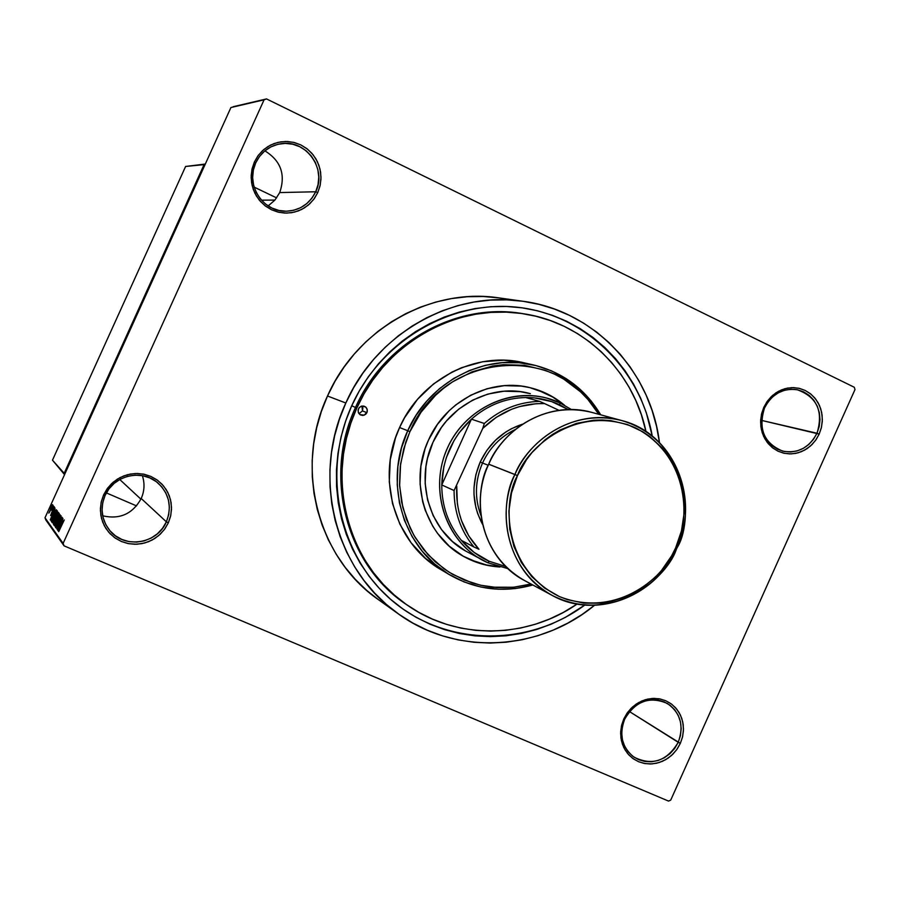 <?xml version="1.0" encoding="UTF-8"?>
<svg xmlns="http://www.w3.org/2000/svg" width="900" height="900" viewBox="0 0 900 900"><rect width="100%" height="100%" fill="white"/><g stroke="black" fill="none" stroke-linecap="round" stroke-linejoin="round"><path stroke-width="1.35" d="M678.229 742.32L680.434 735.637L681.188 728.719L680.467 721.901L678.296 715.511L674.786 709.886L670.106 705.308L664.481 702L658.204 700.133L651.589 699.795L644.951 701.033L638.64 703.755L632.97 707.85L628.222 713.104L624.656 719.246L623.768 718.988L627.536 712.496L632.543 706.95L638.539 702.63L645.21 699.75L652.219 698.445L659.216 698.794L665.842 700.774L671.771 704.273L676.721 709.11L680.434 715.05L682.717 721.789L683.482 729L682.673 736.312L680.344 743.366L629.426 711.551L678.229 742.32C666.934 761.153 652.174 766.091 633.971 757.136C621.99 747.484 618.896 734.861 624.656 719.246C635.377 701.077 649.643 695.835 667.451 703.519C680.58 712.969 684.169 725.906 678.229 742.32L680.344 743.366L682.47 737.212L683.426 730.834L683.19 724.455L681.761 718.346L679.196 712.71L675.596 707.794L671.085 703.755L665.842 700.774L660.071 698.962L653.974 698.377L647.809 699.064L641.801 700.999L636.188 704.092L631.192 708.232L626.996 713.261L623.768 718.988L621.63 725.186L620.685 731.621L620.944 738.034L622.406 744.176L625.016 749.824L628.661 754.74L633.217 758.745L638.482 761.681L644.276 763.459L650.351 763.988L656.505 763.256L662.467 761.299L668.036 758.194L672.998 754.054L677.149 749.048L680.344 743.366L676.609 749.812L671.659 755.336L665.719 759.656L659.092 762.559L652.117 763.898L645.131 763.605L638.482 761.681L632.509 758.227L627.525 753.413L623.756 747.484L621.428 740.711L620.629 733.466L621.428 726.097L623.768 718.988L624.656 719.246L622.44 725.974L621.686 732.949L622.44 739.811L624.656 746.212L628.211 751.826L632.936 756.394L638.584 759.656L644.884 761.479L651.499 761.76L658.102 760.5L664.369 757.744L669.994 753.66L674.685 748.429L678.229 742.32M166.376 521.831L168.694 514.676L169.38 507.218L168.39 499.826L165.78 492.874L161.651 486.697L156.24 481.624L149.782 477.889L142.627 475.695L135.112 475.155L127.62 476.303L120.532 479.07L114.21 483.334L108.968 488.88L105.086 495.428L103.59 494.933L107.707 488.014L113.242 482.152L119.925 477.641L127.406 474.716L135.326 473.512L143.257 474.075L150.829 476.404L157.635 480.341L163.361 485.707L167.715 492.233L170.482 499.579L171.518 507.386L170.797 515.261L168.345 522.821L166.376 521.831L141.221 498.51C144.495 490.973 144.877 483.356 142.346 475.65C144.877 483.356 144.495 490.973 141.221 498.51L166.376 521.831C157.399 543.746 124.976 549.158 110.149 530.989C101.554 520.267 99.855 508.421 105.086 495.428C113.456 475.346 141.829 468.619 157.691 482.771C169.279 493.718 172.17 506.734 166.376 521.831L168.345 522.821L170.584 516.229L171.506 509.355L171.079 502.47L169.301 495.821L166.252 489.668L162.045 484.245L156.836 479.767L150.829 476.404L144.236 474.277L137.317 473.479L130.354 474.053L123.593 475.976L117.304 479.16L111.735 483.502L107.111 488.824L103.59 494.933L101.329 501.57L100.418 508.5L100.879 515.43L102.69 522.113L105.795 528.289L110.059 533.7L115.312 538.155L121.365 541.474L127.969 543.544L134.876 544.275L141.829 543.656L148.545 541.71L154.766 538.504L160.279 534.173L164.857 528.874L168.345 522.821L164.273 529.684L158.794 535.511L152.179 540.023L144.743 542.981L136.868 544.241L128.947 543.724L121.365 541.474L114.514 537.581L108.731 532.238L104.31 525.724L101.486 518.344L100.406 510.491L101.115 502.549L103.59 494.933L105.086 495.428L102.735 502.639L102.06 510.154L103.095 517.59L105.761 524.576L109.935 530.741L115.414 535.804L121.905 539.483L129.071 541.62L136.575 542.104L144.034 540.923L151.065 538.121L157.331 533.858L162.518 528.334L166.376 521.831M315.72 191.768L318.049 184.601L318.78 177.075L317.846 169.56L315.326 162.428L311.321 156.026L306.034 150.694L299.723 146.689L292.702 144.214L285.322 143.392L277.965 144.292L270.99 146.846L264.746 150.941L259.571 156.364L255.713 162.855L254.374 162.011L258.457 155.16L263.936 149.422L270.517 145.091L277.898 142.403L285.671 141.457L293.456 142.324L300.87 144.934L307.541 149.175L313.121 154.811L317.351 161.561L320.029 169.099L320.996 177.041L320.231 184.984L317.779 192.555L315.72 191.768L279.72 192.566C285.829 174.656 280.879 160.751 264.87 150.84C280.879 160.751 285.829 174.656 279.72 192.566L315.72 191.768C309.353 204.356 299.228 210.836 285.345 211.23C262.361 211.68 245.25 183.96 255.713 162.855C261.067 151.954 269.618 145.553 281.374 143.662C306.169 139.466 327.116 169.065 315.72 191.768L317.779 192.555L320.017 185.963L320.974 179.044L320.591 172.046L318.892 165.263L315.945 158.917L311.85 153.281L306.765 148.556L300.87 144.934L294.412 142.549L287.629 141.502L280.778 141.84L274.129 143.539L267.941 146.542L262.451 150.739L257.861 155.959L254.374 162.011L252.112 168.66L251.167 175.635L251.572 182.678L253.316 189.506L256.32 195.851L260.471 201.487L265.613 206.179L271.53 209.768L277.999 212.096L284.782 213.086L291.6 212.704L298.215 210.971L304.346 207.945L309.791 203.76L314.325 198.562L317.779 192.555L313.74 199.361L308.317 205.065L301.793 209.396L294.48 212.119L286.74 213.12L278.955 212.321L271.53 209.768L264.825 205.571L259.178 199.969L254.88 193.208L252.157 185.636L251.145 177.649L251.899 169.639L254.374 162.011L255.713 162.855L253.361 170.066L252.653 177.649L253.609 185.22L256.185 192.375L260.246 198.776L265.59 204.086L271.935 208.046L278.966 210.476L286.335 211.23L293.659 210.285L300.589 207.709L306.765 203.614L311.895 198.203L315.72 191.768M816.998 433.238L819.202 426.555L819.99 419.569L819.326 412.639L817.234 406.103L813.825 400.275L809.258 395.471L803.756 391.916L797.602 389.801L791.1 389.239L784.575 390.24L778.354 392.771L772.762 396.72L768.071 401.861L764.528 407.959L763.774 407.407L767.52 400.973L772.47 395.527L778.376 391.365L784.946 388.688L791.842 387.63L798.716 388.226L805.207 390.465L811.024 394.223L815.839 399.296L819.45 405.439L821.655 412.346L822.352 419.67L821.52 427.05L819.191 434.104L761.558 420.39L816.998 433.238C809.246 447.795 797.839 453.769 782.775 451.136C764.077 443.385 757.991 428.985 764.528 407.959C771.829 394.054 782.674 387.968 797.085 389.7C816.975 396.821 823.613 411.334 816.998 433.238L819.191 434.104L821.306 427.95L822.285 421.526L822.094 415.069L820.732 408.825L818.258 403.031L814.748 397.912L810.337 393.671L805.207 390.465L799.549 388.418L793.575 387.619L787.511 388.091L781.605 389.835L776.07 392.76L771.131 396.776L766.98 401.726L763.774 407.407L761.636 413.606L760.658 420.086L760.871 426.589L762.266 432.866L764.798 438.671L768.352 443.779L772.796 447.998L777.949 451.159L783.63 453.161L789.604 453.915L795.634 453.397L801.518 451.631L807.008 448.684L811.901 444.668L816.008 439.751L819.191 434.104L815.479 440.505L810.574 445.916L804.712 450.079L798.188 452.79L791.325 453.892L784.462 453.341L777.949 451.159L772.11 447.446L767.239 442.395L763.582 436.252L761.332 429.322L760.601 421.954L761.423 414.529L763.774 407.407L764.528 407.959L762.311 414.697L761.524 421.729L762.21 428.704L764.347 435.262L767.812 441.079L772.425 445.86L777.949 449.381L784.114 451.44L790.616 451.969L797.107 450.923L803.284 448.358L808.83 444.42L813.476 439.29L816.998 433.238M523.215 313.718C457.144 301.815 384.154 341.899 355.489 407.52L351.743 405.709C381.116 340.414 451.575 299.486 518.4 307.361C585.293 315.034 640.418 369.18 652.252 436.061L646.312 412.74L640.62 398.093L633.555 384.12L625.185 370.946L615.577 358.695L604.811 347.501L592.988 337.455L580.219 328.68L566.606 321.255L552.296 315.27L537.401 310.77L522.079 307.822L506.475 306.473L490.725 306.72L475.009 308.576L459.461 312.053L444.251 317.093L429.525 323.674L415.44 331.729L402.131 341.179L389.745 351.934L378.394 363.881L368.213 376.92L359.303 390.915L351.743 405.709L355.489 407.52C384.03 342.202 456.502 302.13 522.371 313.582L523.957 313.841M498.836 297.877L483.131 296.494L467.291 296.73L451.463 298.586L435.825 302.051L420.514 307.103L405.709 313.684L391.534 321.761L378.146 331.234L365.681 342.022L354.274 354.026L344.048 367.11L335.081 381.15L327.499 396C294.019 467.291 317.43 557.752 378.461 599.681L398.34 613.867C335.295 570.577 311.141 476.899 345.825 403.009L327.499 396L321.356 411.525L316.733 427.545L313.661 443.914L312.176 460.451L312.289 477.011L313.999 493.391L317.284 509.456L322.11 525.038L328.399 539.966L336.116 554.108L345.15 567.326L355.433 579.499L366.829 590.501L378.495 599.704M523.102 301.286C593.798 310.478 650.925 371.059 659.464 442.541L656.505 426.184L652.072 410.411L646.166 395.19L638.842 380.655L630.146 366.964L620.168 354.229L608.985 342.585L596.711 332.134L583.436 323.01L569.306 315.281L554.423 309.037L538.954 304.358L523.024 301.275L506.79 299.858L490.421 300.105L474.075 302.029L457.909 305.618L442.08 310.86L426.769 317.689L412.11 326.059L398.261 335.88L385.369 347.074L373.556 359.505L362.959 373.061L353.689 387.619L345.825 403.009C376.256 333.473 452.812 290.34 523.102 301.286L498.926 297.889C430.864 287.303 356.861 328.905 327.499 396L345.825 403.009L339.469 419.096L334.665 435.701L331.481 452.655L329.929 469.8L330.041 486.934L331.796 503.91L335.171 520.538L340.144 536.67L346.646 552.116L354.611 566.752L363.938 580.433L374.546 593.01L386.325 604.384L399.139 614.43L412.853 623.07L427.354 630.236L442.474 635.85L458.077 639.877L474.007 642.285L490.106 643.061L506.228 642.206L522.214 639.742L537.93 635.692L553.219 630.101L567.945 623.036L581.974 614.565L594.484 605.329C539.066 651.285 455.929 655.886 398.34 613.867M668.531 801.079L64.069 545.85L45.877 520.043L45 517.77L63.124 543.398L264.082 99.81L230.917 107.539L45 517.77L230.917 107.539L266.535 98.921L233.201 106.706L266.535 98.921L854.28 387.259L266.535 98.921L264.082 99.81L63.124 543.398L64.069 545.85L63.124 543.398L45 517.77L64.069 545.85L668.531 801.079L670.725 800.111L855 389.554L670.725 800.111L668.531 801.079M52.29 507.015L53.01 505.406L52.29 507.015M51.536 510.233L53.46 505.991L51.536 510.233M53.055 508.027L53.775 506.419L53.055 508.027M52.931 509.299L54.214 507.026L54.101 508.489L50.715 515.509L52.931 509.299L50.602 515.554L53.134 509.243L53.865 508.162L53.483 510.007L54.405 507.004L52.931 509.299M54.101 512.246L50.366 520.043L55.035 508.061L54.101 512.246L55.035 508.061L50.254 519.885L54.101 512.246M57.375 510.885L53.359 520.999L52.009 522.326L53.831 517.14L57.375 510.885L54.281 516.15L52.11 522.664L55.226 517.196L57.375 510.885M59.288 513.394L57.352 519.244L53.955 525.251L55.935 519.188L59.288 513.394L56.16 518.692L53.989 525.262L57.116 519.761L59.288 513.394M64.271 519.941L58.725 531.653L64.271 519.941M61.988 522.765L58.117 530.82L62.921 518.411L61.988 522.765L62.921 518.411L57.994 530.651L61.988 522.765M58.421 527.434L62.663 518.062L57.476 529.931L61.099 519.705L56.745 528.896L62.032 517.23L58.421 527.434L62.032 517.23L56.745 528.896L61.099 519.705L57.476 529.931L62.663 518.062L58.421 527.434M59.242 518.704L61.042 515.779L60.637 518.153L59.569 520.267L60.536 517.511L59.749 518.051L57.791 524.464L55.789 527.816L59.242 518.704L55.755 527.771L57.532 525.049L59.366 518.839L60.514 517.163L59.749 520.267L61.133 515.824L59.242 518.704M54.506 525.803L60.12 514.721L55.328 526.939L59.569 516.161L54.506 525.803L59.569 516.161L55.328 526.939L60.12 514.721L54.506 525.803M56.351 515.16L57.926 512.303L58.601 512.73L53.381 524.227L53.145 522.664L56.351 515.16L54.023 520.425L53.381 524.227L58.601 512.73L58.14 512.201L56.351 515.16M53.325 514.98L55.777 510.188L56.7 510.233L51.525 521.651L51.165 520.538L52.965 515.767L51.131 520.751L51.525 521.651L56.7 510.233L56.273 509.738L53.325 514.98M50.355 508.545L52.279 504.866L52.414 505.8L48.836 513.124L52.616 504.652L50.355 508.545M407.632 605.374L406.271 604.44C346.365 564.851 322.92 476.831 355.489 407.52C322.774 477.124 346.59 565.549 406.98 604.924M276.637 197.888L254.126 187.11L276.637 197.888M205.312 164.036L185.602 166.466L52.47 460.17L64.192 473.276L204.075 164.621L185.602 166.466L205.312 164.036M136.553 505.901L106.358 492.896L136.553 505.901M64.541 474.649L52.47 460.17L185.602 166.466L205.234 164.194L204.075 164.621L64.192 473.276L64.631 474.435L52.47 460.17L64.541 474.649M854.28 387.259L855 389.554L854.28 387.259M584.798 605.059L565.335 617.4L551.16 624.195L536.445 629.561L521.325 633.442L505.935 635.816L490.421 636.626L474.93 635.861L459.608 633.533L444.6 629.651L430.054 624.229L416.126 617.332L402.93 609.008L390.611 599.332L379.305 588.398L369.101 576.293L360.135 563.13L352.496 549.056L346.252 534.195L341.483 518.692L338.231 502.695L336.555 486.382L336.454 469.901L337.95 453.431L341.01 437.13L345.634 421.178L351.743 405.709C320.985 473.377 339.356 557.156 393.356 601.673C447.21 646.481 528.12 646.988 584.798 605.059M102.69 515.812C119.801 519.694 132.649 513.923 141.221 498.51C132.649 513.923 119.801 519.694 102.69 515.812M268.144 205.931L274.894 200.115L279.72 192.566L274.894 200.115L268.144 205.931M61.324 524.092L58.601 529.504L61.324 524.092M58.432 514.834L56.261 518.884L59.051 514.901L54.585 523.901L56.261 518.884L54.551 523.89L57.172 519.649L58.432 514.834M55.98 518.501L55.238 518.186L55.98 518.501M55.44 519.3L54.034 522.799L54.225 520.391L55.046 518.951L55.665 519.199L55.001 518.985L53.876 521.212L53.876 522.731L55.44 519.3M57.87 513.923L56.047 517.95L56.475 515.306L57.443 513.585L58.106 513.799L57.443 513.585L56.374 515.52L56.047 517.95L57.87 513.923M56.531 512.314L54.371 516.341L57.139 512.381L55.114 517.028L52.661 521.28L54.371 516.341L53.1 519.39L53.089 521.471L56.531 512.314M51.806 521.044L51.131 520.751L51.806 521.044M55.98 511.425L52.166 520.222L51.761 519.435L53.426 515.149L55.688 511.088L56.205 511.335L55.114 511.74L52.718 516.757L52.02 520.155L55.98 511.425M53.471 513.529L50.839 518.771L53.471 513.529M49.635 512.077L52.369 505.935L50.276 509.108L52.065 505.8L49.635 512.066M358.999 413.662L362.475 410.929L366.919 412.639L365.704 414.293L362.925 415.463L360.473 414.934L358.605 413.044L358.076 410.389L358.965 407.981L361.125 406.271L365.456 406.822L367.076 408.994L367.223 411.75L364.298 415.147L359.955 414.608L358.335 412.436L358.189 409.68L359.336 407.509L361.451 406.159L363.915 406.091L366.165 407.452L367.301 409.916L366.919 412.639L362.475 410.929L361.935 406.035L362.858 408.206L362.475 410.929L358.999 413.662M464.085 556.673C474.885 562.534 486.416 565.852 498.679 566.651L486.439 564.975L470.25 559.721M499.939 566.989C487.305 566.28 475.447 562.882 464.344 556.819C425.441 536.423 408.499 482.377 428.468 440.134L437.434 424.418L449.134 410.738L455.873 404.831L470.79 395.179L487.125 388.71L504.214 385.65L521.404 386.1L529.83 387.641L545.929 393.266L553.444 397.282L564.502 405.236C554.85 397.069 543.915 391.354 531.686 388.103C492.142 377.021 445.838 400.061 428.468 440.134L425.126 448.571L420.907 466.166L420.098 484.155L422.696 501.817L425.25 510.3L432.731 526.185L437.58 533.43L449.257 546.154L463.162 556.155L478.755 563.062L486.979 565.267L499.939 566.989M407.734 430.718L409.916 431.674C442.755 351.382 559.631 342.349 598.781 414.293L587.801 399.308L580.466 391.77L563.76 379.136L554.524 374.175L544.837 370.192L524.408 365.299L503.257 364.691L492.671 366.007L471.994 371.869L452.644 381.803L443.711 388.204L435.397 395.46L420.964 412.301L409.916 431.674L405.799 442.069L400.613 463.748L399.623 485.91L402.851 507.656L410.175 528.131L415.271 537.637L428.074 554.738L443.914 568.744L452.79 574.425L471.96 582.863L482.096 585.551L492.446 587.194L513.428 587.273L531.023 584.033L514.204 587.194L497.183 587.587L480.364 585.18L464.197 580.016L449.077 572.209L435.409 561.949L423.529 549.472L413.786 535.095L406.406 519.188L401.625 502.132L399.555 484.391L400.275 466.425L403.751 448.695L409.916 431.674L407.734 430.718C429.019 381.757 484.853 353.002 533.52 364.973C562.691 372.206 585.09 388.822 600.705 414.821L591.143 400.961L579.589 388.834L566.303 378.72L551.576 370.879L535.759 365.512L519.21 362.745L502.335 362.666L485.516 365.31L469.181 370.598L453.724 378.439L439.515 388.631L426.915 400.95L416.228 415.091L407.734 430.718L399.589 427.545L407.734 430.718L401.434 448.166L397.901 466.335L397.226 484.751L399.431 502.909L404.438 520.346L412.11 536.591L422.235 551.216L434.531 563.861L448.661 574.211L464.254 581.996L480.892 587.036L498.161 589.23L515.599 588.533L532.778 584.977C503.561 593.066 475.886 589.702 449.741 574.864C403.031 548.426 383.344 482.423 407.734 430.718M533.52 364.973L523.733 362.734C475.673 350.921 420.57 379.271 399.589 427.545L404.674 417.566L417.51 399.33L433.474 383.974L451.924 372.105L461.835 367.616L482.591 361.755L503.854 360.214L523.778 362.745M355.489 407.52L356.805 408.026C385.425 342.54 458.055 302.366 524.07 313.853C584.044 322.841 633.51 371.52 645.964 431.494L641.363 414.743L635.85 400.59L629.021 387.09L620.921 374.355L611.629 362.531L601.222 351.709L589.793 342.022L577.451 333.551L564.3 326.385L550.462 320.603L536.074 316.271L521.269 313.436L506.194 312.131L490.995 312.39L475.808 314.19L460.8 317.554L446.108 322.436L431.899 328.793L418.298 336.566L405.45 345.701L393.48 356.085L382.534 367.639L372.701 380.228L364.095 393.739L356.805 408.026L355.489 407.52M482.31 560.036C446.175 540.788 429.548 492.086 445.905 451.665C461.88 411.086 507.476 387.225 546.93 398.149L559.913 402.896L559.733 404.843L568.327 409.567L551.621 401.591L534.51 397.901L525.701 397.53C505.395 398.048 487.305 405.27 471.42 419.175L484.312 423.473L482.782 428.332C500.49 411.277 521.089 403.031 544.613 403.605L558.945 410.31L544.613 403.605L536.22 403.695L519.581 406.564L511.504 409.309L496.26 417.308L482.782 428.332L454.084 490.534C454.118 512.156 460.755 530.977 473.974 547.009L461.34 540.337L473.974 547.009C460.755 530.977 454.118 512.156 454.084 490.534L441.765 484.931L471.42 419.175L484.312 423.473L482.782 428.332L454.084 490.534L441.765 484.931L471.42 419.175L459.067 432.866L453.994 440.64L446.355 457.582L443.88 466.549L441.765 484.931C441.821 506.126 448.346 524.599 461.34 540.337L474.154 552.442L489.24 561.296L487.879 562.781L507.938 568.642L487.879 562.781L489.24 561.296C478.44 556.459 469.136 549.472 461.34 540.337C448.346 524.599 441.821 506.126 441.765 484.931C442.575 458.854 452.464 436.939 471.42 419.175C487.305 405.27 505.395 398.048 525.701 397.53C537.66 397.418 549 399.859 559.733 404.843L559.913 402.896C519.829 383.614 466.718 404.505 447.491 447.919C427.669 491.062 447.007 545.119 487.879 562.781L467.156 551.835C430.346 532.913 414.202 482.006 433.001 442.238C449.348 404.505 493.11 382.916 530.291 393.66L530.212 393.637M577.08 604.058C526.759 638.966 457.369 640.192 407.689 605.419C347.647 565.74 324.157 477.506 356.805 408.026L350.91 422.944L346.444 438.356L343.485 454.095L342.045 470.002L342.135 485.91L343.755 501.66L346.882 517.106L351.484 532.08L357.502 546.435L364.882 560.036L373.534 572.738L383.366 584.438L394.29 595.012L406.181 604.361L418.916 612.416L432.371 619.087L446.423 624.33L460.912 628.099L475.718 630.36L490.691 631.102L505.676 630.326L520.549 628.043L535.163 624.296L549.394 619.121L563.096 612.551L577.08 604.058M441.169 569.767L425.475 558.349L411.019 542.678L399.892 524.227L392.535 503.696L389.284 481.894L390.274 459.686L395.471 437.951L399.589 427.545C375.536 478.53 394.976 543.634 441.101 569.734L449.741 574.864M531.394 388.035C543.262 391.23 553.916 396.754 563.355 404.618L552.847 397.114L537.446 389.88M465.469 550.89L452.452 541.519L441.517 529.594L433.125 515.565L427.59 499.984L425.16 483.446L425.936 466.605L427.511 458.291L433.001 442.238L441.394 427.522L446.58 420.84L458.662 409.185L472.624 400.14L487.912 394.076L503.921 391.207L520.02 391.624L530.37 393.683M489.24 561.296L505.688 566.494L489.24 561.296M487.879 562.781L477.022 556.898M559.913 402.896L571.444 409.545L559.913 402.896M544.613 403.605L539.606 401.377L525.701 397.53L539.606 401.377C518.929 401.918 500.501 409.286 484.312 423.473C500.501 409.286 518.929 401.918 539.606 401.377L544.613 403.605M473.974 547.009L478.969 549.281C463.039 531.821 455.625 510.772 456.728 486.113L457.358 503.595L458.966 512.134L461.419 520.414L468.731 535.86L478.969 549.281L473.974 547.009M514.924 474.491C501.03 498.341 497.565 564.322 552.071 595.35C613.474 626.276 668.756 575.977 676.643 548.392L675.63 547.886C666.911 574.312 618.671 619.808 559.384 596.565C502.009 568.327 502.909 500.186 517.455 475.605L488.723 464.231C468.697 506.599 485.764 560.756 524.722 580.635C472.061 550.665 475.358 487.159 488.723 464.209L514.924 474.491C533.025 432.664 581.186 408.701 621.832 420.57C564.964 406.519 523.901 449.539 514.924 474.491L517.455 475.605L511.504 492.952L508.905 511.031L509.726 529.121L513.945 546.525L521.381 562.545L531.731 576.562L544.567 588.049L559.384 596.565L567.349 599.614L584.021 603.146L601.144 603.18L609.66 601.886L626.231 596.756L634.117 592.965L641.655 588.409L655.346 577.181L661.387 570.623L671.58 555.896L675.63 547.886L681.469 530.91L684.113 513.202L684.191 504.281L681.885 486.731L679.511 478.26L672.424 462.341L667.766 455.04L662.434 448.267L649.924 436.59L642.859 431.798L627.446 424.541L610.808 420.626L602.224 419.985L593.584 420.233L576.439 423.394L560.048 429.998L552.341 434.531L545.062 439.808L532.08 452.452L526.5 459.675L517.455 475.605C526.264 448.38 576.529 402.907 635.344 427.77C691.706 457.358 689.591 523.834 675.63 547.886L676.755 548.426C700.762 498.442 673.594 433.339 621.832 420.57L591.874 412.414C552.6 400.939 506.149 423.968 488.723 464.209L488.723 464.209C497.363 440.201 536.94 398.835 591.874 412.414C552.431 400.916 506.025 424.046 488.655 464.186C468.675 506.475 485.618 560.644 524.722 580.635L552.071 595.35C511.74 574.774 494.123 518.558 514.924 474.491M480.218 461.993C471.195 483.559 471.96 504.315 482.501 524.261L477.743 513.754L475.875 507.488L473.996 494.46L473.996 487.822L475.886 474.637L480.218 461.993L486.821 450.382L495.439 440.269L505.721 432.056L511.369 428.749L522.428 424.215C503.28 430.537 489.206 443.126 480.218 461.993L482.524 463.016L480.218 461.993M480.926 515.475C474.457 498.049 474.998 480.566 482.524 463.016C474.998 480.566 474.457 498.049 480.926 515.475M488.194 465.244L482.524 463.016L488.194 465.244M621.832 420.57C691.391 441.428 693.607 523.631 676.654 548.359C656.224 596.644 595.575 620.021 552.071 595.35C595.778 620.089 656.404 596.576 676.766 548.415M515.239 429.514C500.535 436.624 489.634 447.795 482.524 463.016C489.634 447.795 500.535 436.624 515.239 429.514M140.906 499.174L119.745 479.498M261.428 200.16L274.916 200.081"/></g></svg>

